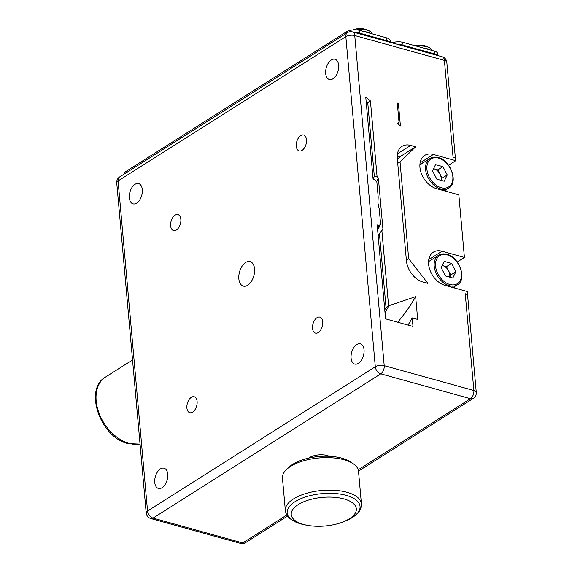<?xml version="1.0" encoding="UTF-8"?>
<svg xmlns="http://www.w3.org/2000/svg" width="572" height="572" viewBox="0 0 572 572"><rect width="100%" height="100%" fill="white"/><g stroke="black" fill="none" stroke-linecap="round" stroke-linejoin="round"><path stroke-width="0.86" d="M300.743 135.578A8.273 4.826 -74.5 0 0 296.317 143.994A8.273 4.826 -74.5 0 0 299.192 150.951A8.273 4.826 -74.5 0 0 302.059 150.379A8.273 4.826 -74.5 0 0 306.485 141.963A8.273 4.826 -74.5 0 0 303.61 135.006A8.273 4.826 -74.5 0 0 300.743 135.578M175.082 215.179A8.273 4.826 -74.5 0 0 170.656 223.595A8.273 4.826 -74.5 0 0 173.53 230.552A8.273 4.826 -74.5 0 0 176.405 229.98A8.273 4.826 -74.5 0 0 180.823 221.564A8.273 4.826 -74.5 0 0 177.949 214.607A8.273 4.826 -74.5 0 0 175.082 215.179M191.334 397.311A8.273 4.826 -74.5 0 0 186.915 405.72A8.273 4.826 -74.5 0 0 189.79 412.677A8.273 4.826 -74.5 0 0 192.657 412.105A8.273 4.826 -74.5 0 0 197.083 403.696A8.273 4.826 -74.5 0 0 194.208 396.739A8.273 4.826 -74.5 0 0 191.334 397.311M316.995 317.71A8.273 4.826 -74.5 0 0 312.569 326.119A8.273 4.826 -74.5 0 0 315.444 333.076A8.273 4.826 -74.5 0 0 318.318 332.504A8.273 4.826 -74.5 0 0 322.737 324.095A8.273 4.826 -74.5 0 0 319.862 317.131A8.273 4.826 -74.5 0 0 316.995 317.71M331.331 59.974A10.496 6.12 -74.5 0 0 325.718 70.656A10.496 6.12 -74.5 0 0 329.365 79.487A10.496 6.12 -74.5 0 0 333.011 78.757A10.496 6.12 -74.5 0 0 338.624 68.082A10.496 6.12 -74.5 0 0 334.977 59.252A10.496 6.12 -74.5 0 0 331.331 59.974M134.992 184.356A10.496 6.12 -74.5 0 0 129.379 195.031A10.496 6.12 -74.5 0 0 133.026 203.861A10.496 6.12 -74.5 0 0 136.665 203.132A10.496 6.12 -74.5 0 0 142.278 192.457A10.496 6.12 -74.5 0 0 138.631 183.626A10.496 6.12 -74.5 0 0 134.992 184.356M160.389 468.926A10.496 6.12 -74.5 0 0 154.776 479.608A10.496 6.12 -74.5 0 0 158.423 488.438A10.496 6.12 -74.5 0 0 162.062 487.709A10.496 6.12 -74.5 0 0 167.682 477.034A10.496 6.12 -74.5 0 0 164.028 468.203A10.496 6.12 -74.5 0 0 160.389 468.926M356.728 344.551A10.496 6.12 -74.5 0 0 351.115 355.226A10.496 6.12 -74.5 0 0 354.762 364.057A10.496 6.12 -74.5 0 0 358.408 363.334A10.496 6.12 -74.5 0 0 364.021 352.652A10.496 6.12 -74.5 0 0 360.374 343.822A10.496 6.12 -74.5 0 0 356.728 344.551M245.681 262.462A12.727 7.422 -74.5 0 0 238.874 275.404A12.727 7.422 -74.5 0 0 243.3 286.107A12.727 7.422 -74.5 0 0 247.712 285.228A12.727 7.422 -74.5 0 0 254.519 272.286A12.727 7.422 -74.5 0 0 250.1 261.576A12.727 7.422 -74.5 0 0 245.681 262.462M391.927 42.821A9.545 4.197 -5.1 0 1 402.795 42.321L434.212 51.03A9.545 4.197 -5.1 0 1 437.83 53.911L437.98 55.584M124.195 174.067A9.545 4.197 -5.1 0 1 126.233 171.285L346.139 31.982A9.545 4.197 -5.1 0 1 359.502 30.323L386.686 37.859A9.545 4.197 -5.1 0 1 390.297 40.741L390.447 42.414M355.169 32.633A9.545 4.197 -5.1 0 1 359.752 33.169L386.937 40.705A9.545 4.197 -5.1 0 1 389.904 42.264M363.785 31.51A13.363 5.877 -5.1 0 1 367.367 32.146A13.363 5.877 -5.1 0 1 370.163 33.276M356.342 29.823A13.363 5.877 -5.1 0 1 367.188 30.194A13.363 5.877 -5.1 0 1 370.213 31.46A13.363 5.877 -5.1 0 1 372.186 33.841M377.513 228.643A441.269 194.13 174.9 0 0 379.114 225.468L380.616 224.224L379.293 209.338L377.913 202.931L378.185 196.99L376.862 182.103L375.053 179.937L373.116 179.401L365.765 97.076L370.442 100.951L377.048 176.483L374.345 176.526L367.739 102.538L370.306 100.908M380.616 224.224A443.178 194.973 -5.1 0 1 377.627 229.93M397.54 123.445L399.02 122.194L397.29 102.838L398.377 103.146L400.407 125.911L397.54 123.445A474.045 208.551 -5.1 0 1 397.519 123.488M399.02 122.194A475.954 209.388 -5.1 0 1 398.026 123.917M398.377 103.146A477.22 209.953 -5.1 0 1 397.461 104.74M397.69 322.208A477.22 209.953 174.9 0 0 415.651 296.653L417.682 319.419L412.24 317.91L412.998 326.448L385.564 318.84L377.177 224.932L379.114 225.468M412.24 317.91A470.863 207.15 -5.1 0 1 408.008 325.06M378.156 235.85A442.227 194.552 174.9 0 0 379.422 233.44L382.954 229.308L378.385 178.085L377.048 176.483M381.846 230.23L388.588 305.805L386.028 307.429L379.422 233.44M415.651 296.653L388.588 305.805M406.37 260.096L408.665 258.637L427.877 283.39L422.901 282.01A19.09 13.034 -122.4 0 1 406.435 260.796L397.29 158.351A19.09 13.034 -122.4 0 1 402.016 146.368A19.09 13.034 -122.4 0 1 410.71 145.417L415.687 146.797L400.035 161.883L397.733 163.342M308.658 458.108A12.727 5.598 -5.1 0 1 324.395 454.969A12.727 5.598 -5.1 0 1 329.186 456.277M286.608 469.455L289.175 467.045A34.999 15.394 -5.1 0 1 334.47 456.728A34.999 15.394 -5.1 0 1 349.95 461.625L352.91 463.542A38.181 16.795 174.9 0 0 336.021 458.193A38.181 16.795 174.9 0 0 286.608 469.455A38.181 16.795 174.9 0 0 282.461 478.085L285.364 510.596C286.4 516.459 290.011 518.611 290.218 518.847L296.132 522.293L305.541 524.989A36.587 16.095 174.9 0 1 291.084 504.697A36.587 16.095 174.9 0 1 338.495 493.851A36.587 16.095 174.9 0 1 359.938 505.634A36.587 16.095 174.9 0 1 344.108 521.55L342.092 522.3A32.668 14.372 174.9 0 0 356.227 508.086A32.668 14.372 174.9 0 0 337.08 497.568A32.668 14.372 174.9 0 0 294.744 507.257A32.668 14.372 174.9 0 0 307.657 525.375A32.668 14.372 174.9 0 0 310.496 525.804A32.668 14.372 174.9 0 0 342.092 522.3M285.364 510.596A38.181 16.795 174.9 0 1 338.917 490.704A38.181 16.795 174.9 0 1 361.418 503.803L358.515 471.299A38.181 16.795 174.9 0 0 352.91 463.542M467.646 295.667L476.283 392.428A6.364 2.803 174.9 0 0 473.873 390.504A6.364 3.711 105.5 0 1 470.456 398.684L380.795 373.831A6.364 4.347 57.6 0 1 375.311 366.759L345.845 36.651A6.364 4.347 -122.4 0 1 347.418 32.654L119.662 176.934A6.364 6.364 0 0 0 116.731 182.876L146.196 512.984A6.364 2.803 -5.1 0 1 147.547 511.032L375.311 366.759A6.364 2.803 -5.1 0 1 384.212 365.651L473.873 390.504L465.236 293.751A6.364 2.803 -5.1 0 1 467.202 294.773A6.364 2.803 -5.1 0 1 467.646 295.667A6.364 2.803 -5.1 0 1 467.653 295.846M397.368 159.259L399.978 156.749L415.687 146.797M397.225 155.984L399.978 156.749M384.756 309.838A442.227 194.552 174.9 0 0 386.028 307.429M373.073 178.936A442.227 194.552 174.9 0 0 374.345 176.526M366.473 104.941A442.227 194.552 174.9 0 0 367.739 102.538M376.519 181.689A445.409 195.953 174.9 0 0 378.385 178.085M385.02 312.798A444.158 195.402 174.9 0 0 388.731 305.841M449.621 277.098A8.144 5.563 57.6 0 0 448.605 270.806L446.439 266.652L442.764 265.637A8.144 5.563 57.6 0 0 442.192 265.501M440.983 180.337A8.144 5.563 57.6 0 0 439.968 174.052L437.809 169.898L434.127 168.876A8.144 5.563 57.6 0 0 433.555 168.747M442.199 265.479L442.764 265.637A8.144 5.563 57.6 0 1 448.605 270.806L450.772 274.96L449.728 277.127M433.569 168.726L434.127 168.876A8.144 5.563 57.6 0 1 439.968 174.052L442.135 178.207L441.091 180.373M446.439 266.652L451.544 263.42L444.187 261.383L441.155 267.646L445.488 275.947L452.845 277.992L455.877 271.729L450.772 274.96M451.544 263.42L455.877 271.729M437.809 169.898L442.914 166.666L435.549 164.622L432.518 170.892L436.851 179.193L444.208 181.238L447.24 174.968L442.135 178.207M442.914 166.666L447.24 174.968M423.637 162.505L421.593 161.94A19.09 13.034 57.6 0 0 420.377 161.654M448.605 165.236L455.791 160.689L433.376 154.476A19.09 13.034 57.6 0 0 424.681 155.427A19.09 13.034 57.6 0 0 421.214 173.044A19.09 13.034 57.6 0 0 436.422 188.624L458.837 194.838L464.421 257.443L442.013 251.23A19.09 13.034 -122.4 0 0 433.319 252.18A19.09 13.034 -122.4 0 0 429.851 269.798A19.09 13.034 -122.4 0 0 445.059 285.378L467.474 291.591L467.724 294.437L467.202 294.773M429.014 258.408A19.09 13.034 -122.4 0 1 430.23 258.694L432.275 259.259M454.576 286.558L454.711 288.052M457.243 261.99L464.421 257.443M446.074 191.298L445.938 189.804M400.035 161.883L408.665 258.637M455.791 160.689L455.534 157.843L453.045 157.15L444.408 60.396L354.754 35.543A6.364 3.711 -74.5 0 0 352.524 31.896A6.364 6.364 0 0 0 347.418 32.654M465.236 293.751L467.724 294.437M398.462 44.63A9.545 4.197 -5.1 0 1 403.046 45.167L434.47 53.875A9.545 4.197 -5.1 0 1 437.437 55.434M423.552 48.077A13.363 5.877 -5.1 0 1 427.134 48.713A13.363 5.877 -5.1 0 1 429.929 49.843M417.002 46.261A13.363 5.877 -5.1 0 1 426.962 46.761A13.363 5.877 -5.1 0 1 429.98 48.034A13.363 5.877 -5.1 0 1 431.96 50.407M126.233 171.285L126.362 172.694M346.139 31.982L346.26 33.391M359.502 30.323L359.752 33.169M386.686 37.859L386.937 40.705M119.662 176.934A6.364 4.347 57.6 0 0 118.089 180.931L147.547 511.032A6.364 4.347 -122.4 0 0 153.039 518.11L242.692 542.957A6.364 3.711 105.5 0 1 240.49 543.4L150.829 518.547A6.364 3.711 -74.5 0 0 153.039 518.11L380.795 373.831A6.364 3.711 -74.5 0 0 384.212 365.651L354.754 35.543A6.364 2.803 -5.1 0 0 345.845 36.651L118.089 180.931A6.364 2.803 -5.1 0 0 116.731 182.876M442.185 56.75A6.364 3.711 105.5 0 1 444.408 60.396A6.364 2.803 174.9 0 1 446.818 62.319A6.364 6.364 0 0 0 442.185 56.75L352.524 31.896M287.523 516.08L245.595 542.642A6.364 4.347 57.6 0 1 242.692 542.957L286.815 515.014M358.215 469.784L470.456 398.684A6.364 4.347 -122.4 0 0 473.351 398.369A6.364 6.364 0 0 0 476.283 392.428M397.447 153.818L410.71 145.417M447.197 254.89A16.545 11.297 57.6 0 0 435.564 266.094A16.545 11.297 57.6 0 0 449.835 284.484A16.545 11.297 57.6 0 0 461.468 273.273A16.545 11.297 57.6 0 0 447.197 254.89M438.56 158.129A16.545 11.297 57.6 0 0 426.926 169.341A16.545 11.297 57.6 0 0 441.198 187.73A16.545 11.297 57.6 0 0 452.831 176.519A16.545 11.297 57.6 0 0 438.56 158.129M457.293 284.842A17.496 11.948 -122.4 0 1 449.32 285.707A17.496 11.948 -122.4 0 1 435.378 271.428A17.496 11.948 -122.4 0 1 438.56 255.276C440.912 253.811 443.679 253.503 446.861 254.34C459.645 257.071 467.245 279.88 457.293 284.842L452.974 287.573M448.655 188.088A17.496 11.948 -122.4 0 1 440.69 188.953A17.496 11.948 -122.4 0 1 426.748 174.674A17.496 11.948 -122.4 0 1 429.929 158.523C432.275 157.057 435.042 156.749 438.223 157.586C451.015 160.317 458.608 183.126 448.655 188.088L444.337 190.819M421.593 161.94L433.376 154.476M430.23 258.694L442.013 251.23M140.04 444.008A38.181 26.069 -122.4 0 1 129.108 443.379A38.181 26.069 -122.4 0 1 96.175 400.951A38.181 26.069 -122.4 0 1 105.627 376.984L132.532 359.938M434.212 51.03L434.47 53.875M402.795 42.321L403.046 45.167M146.196 512.984A6.364 6.364 0 0 0 150.829 518.547M361.418 503.803C361.433 509.759 358.258 512.519 358.101 512.791L352.888 517.224L344.108 521.55M307.657 525.375L305.541 524.989M370.213 31.46A19.09 19.09 0 0 0 352.91 29.901M473.351 398.369L358.494 471.121M240.49 543.4A6.364 6.364 0 0 0 245.595 542.642M446.818 62.319L455.341 157.786M140.047 444.115L127.999 443.6C100.522 437.516 83.348 389.26 105.627 376.984M429.98 48.034A19.09 19.09 0 0 0 415 45.703M419.898 164.872L429.929 158.523M428.535 261.633L438.56 255.276"/></g></svg>
